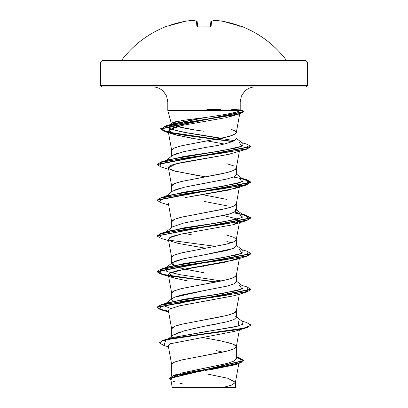 <?xml version="1.0" encoding="UTF-8"?>
<svg xmlns="http://www.w3.org/2000/svg" width="408" height="408" viewBox="0 0 408 408"><rect width="100%" height="100%" fill="white"/><g stroke="black" fill="none" stroke-linecap="round" stroke-linejoin="round"><path stroke-width="0.61" d="M240.22 26.071L230.903 23.118L222.309 21.196A103.224 95.003 102.9 0 0 214.761 20.41A103.224 39.352 95.4 0 0 211.558 21.196L211.16 25.76L209.748 26.158A103.306 95.441 180 0 0 204 26.01A103.306 95.441 180 0 0 198.252 26.158L198.252 26.158A103.306 95.441 0 0 1 204 26.01L204 60.083L286.273 60.083C274.304 44.492 259.106 33.135 240.679 26.01L240.22 26.071L240.618 26.158A0.704 0.704 -157.5 0 0 240.378 26.112A0.704 0.704 22.5 0 1 240.618 26.158L239.776 26.398M167.321 26.01A0.704 0.704 0 0 1 167.887 26.035A0.704 0.704 0 0 0 167.321 26.01L167.321 26.01C148.894 33.135 133.696 44.492 121.727 60.083L204 60.083L204 62.047L307.351 62.047L204 62.047L204 86.945L305.939 86.945L204 86.945L204 101.98L167.8 101.98L166.612 96.115L163.399 91.351C160.247 88.398 156.703 86.935 152.77 86.945M305.939 86.945L307.351 85.537L204 85.537L307.351 85.537L307.351 62.047L305.939 60.639L102.061 60.639L204 60.639L204 60.083L286.273 60.083L287.395 60.639M193.351 129.642L176.496 126.363L172.691 124.909L184.814 124.909L172.691 124.909L171.579 124.205M171.931 123.058L171.936 123.053C172.89 122.436 174.894 121.829 177.954 121.227M182.07 120.493L204 117.652L204 110.435L167.958 110.435L240.195 110.435L204 110.435L204 101.98L204 117.652L205.367 117.494L173.023 123.726L169.738 124.965L205.367 117.494L182.631 120.406L171.794 123.16L169.376 125.042M102.061 86.945L204 86.945L204 62.047L100.648 62.047L100.648 85.537L204 85.537L100.648 85.537L102.061 86.945L204 86.945L204 101.98L240.2 101.98L167.8 101.98L167.8 110.435L171.411 123.915M230.566 129.03L235.37 131.096L236.319 132.472M236.089 133.156C234.192 134.839 230.648 136.211 225.446 137.277L204 141.403L204 147.798L204 141.403L181.147 145.865L174.139 148.094L171.681 150.328L171.681 156.085M222.605 352.13L216.357 350.61M226.853 342.225L233.861 344.459L236.319 346.693L233.861 348.922L226.853 351.155L204 355.618L204 368.291L226.838 363.502L233.845 361.111L236.319 358.709L236.319 346.693M226.868 321.846L233.861 319.617L236.319 317.383L236.319 310.988L233.861 313.222L226.853 315.45L204 319.913L204 326.308L216.393 324.074M236.319 317.383L233.881 319.607L226.879 321.841L204 326.308L204 319.913L181.147 324.375L176.639 325.65M236.319 281.658L233.896 283.897L226.899 286.135L204 290.608L226.848 286.146L233.855 283.917L236.319 281.683L236.319 275.288L233.861 277.517L226.853 279.75L204 284.213L204 290.608L204 284.213L181.147 288.675L174.139 290.904L171.681 293.138L171.681 299.538L174.139 297.305L181.152 295.071L204 290.608L173.92 297.406M204 272.758L204 266.358L204 272.758L184.589 269.096M233.264 248.472L204 254.908L226.863 250.441L233.866 248.207L236.319 245.978L236.319 239.583L233.861 241.816L226.853 244.045L204 248.508L204 254.908L204 248.508L181.147 252.97L174.139 255.204L171.681 257.433L171.681 263.833L174.145 261.599L181.152 259.366L192.591 256.953M231.336 242.78L226.858 241.516M226.853 235.12L233.861 237.349L236.319 239.583M235.508 208.998L235.513 211.548L229.276 214.103L204 219.203L226.848 214.741L233.855 212.512L236.319 210.283L236.319 203.883L233.861 206.111L226.853 208.345L204 212.808L204 219.203L204 212.808L181.147 217.27L176.639 218.545M226.858 205.816L204 201.353M204 194.953L226.853 199.415M191.638 185.732L226.848 179.041L233.861 176.807L236.319 174.573L236.319 168.178L233.861 170.411L226.853 172.64L204 177.103L204 183.498L204 177.103L181.147 181.565L176.639 182.84M226.853 163.715L233.861 165.944M181.167 373.075L204 368.291L204 355.618L181.147 360.08L174.139 362.309L171.681 364.543L171.681 376.13M173.905 334.545L181.132 331.714M191.602 329.016L204 326.308L204 333.897L163.562 340.175L159.457 342.771M174.502 326.446L171.681 328.838L171.681 336.187M181.152 304.001L175.261 302.231M174.721 302.017L171.681 299.538M181.147 268.296L175.261 266.531L184.579 269.096M204 254.908L183.855 258.728L172.492 262.553L174.721 266.317L171.681 263.828M202.399 266.077L204 266.358L202.399 266.077M191.622 234.819L184.605 233.396M174.502 219.341L171.681 221.733L171.681 227.491M174.027 190.245L181.152 187.96M174.502 183.636L171.681 186.028L171.681 191.791M173.849 154.632L177.684 153.204M191.632 150.032L204 147.798L183.86 151.623L172.497 155.443L166.132 160.431M236.217 364.313L235.86 364.451M234.325 364.971L211.538 369.515M187.767 387.6L222.768 387.6L231.815 385.035L235.401 382.469L238.813 363.61M208.049 374.182L227.7 378.231L235.416 382.281L232.05 384.943L222.768 387.6L233.896 387.6M180.326 373.305L225.961 363.737M238.96 320.219L238.012 326.074L171.35 337.798L204 331.934L204 334.193L172.201 338.558L162.721 340.741L159.441 342.919L163.98 345.52M236.319 356.852L239.246 357.76L241.939 362.146L223.574 366.527L173.956 375.299L169.213 378.42M243.678 360.453L243.678 360.749L169.203 378.568L169.203 378.272L243.678 360.453L239.226 357.755M159.441 342.919L162.721 340.44L172.201 338.263L243.464 328.231L250.849 325.395L246.815 322.56L241.868 321.096M169.203 378.568L170.972 380.394L172.227 376.202L190.684 372.014L238.741 363.63L243.622 360.448L236.319 357.265L243.668 360.601M238.741 363.63L234.263 364.992L205.423 370.49M201.251 371.153L192.041 372.667M188.669 373.264L179.969 375.023M177.48 375.646L173.339 376.992M171.921 377.706L170.774 378.976M173.018 381.154L174.808 381.847M179.836 383.26L183.452 384.066M168.463 346.846L163.955 345.515L165.872 339.854L204 334.193L204 337.232L169.968 343.837M170.32 343.679L168.239 345.617L171.697 364.721L171.819 364.018L172.916 362.967L175.068 361.916L182.228 359.815L221.014 352.466L229.791 350.365L235.084 348.264L236.181 347.218L236.181 346.168L235.084 345.117L232.932 344.066L221.014 340.915L204 337.763M235.074 295.514L180.005 305.725L169.32 309.126L168.366 310.615L171.697 329.021L171.819 328.312L172.916 327.262L175.068 326.216L182.228 324.115L221.014 316.766L229.791 314.665L235.084 312.564L236.181 311.513L239.374 294.194M238.955 258.019L224.997 262.242L177.062 270.688L170.422 272.799L168.366 274.91L171.697 293.316L171.819 292.613L172.916 291.562L175.068 290.511L182.228 288.41L221.014 281.061L229.791 278.96L235.084 276.859L236.303 275.466L239.374 258.494M168.366 239.216L171.697 257.616L171.819 256.907L172.916 255.857L175.068 254.811L182.228 252.71L225.772 244.31L232.932 242.209L235.084 241.159L236.181 240.108L239.634 221.36L232.585 224.834L181.448 234.019L171.931 236.482L168.366 239.216L171.049 241.276L178.571 243.464L205.591 248.227M168.366 203.51L171.697 221.911L171.819 221.207L172.916 220.157L175.068 219.106L182.228 217.005L221.014 209.656L229.791 207.555L235.084 205.454L236.303 204.061L239.481 186.522M229.786 154.122L176.215 163.802L168.366 167.81L171.697 186.211L171.819 185.502L172.916 184.452L175.068 183.406L182.228 181.305L221.014 173.956L229.791 171.855L235.084 169.754L236.181 168.703L239.374 151.383M191.842 138.302L173.64 134.309L168.82 129.805L182.85 125.307L173.446 127.648L168.188 131.131L171.697 150.506L171.819 149.802L172.916 148.752L175.068 147.701L182.228 145.6L221.014 138.251L229.791 136.15L235.084 134.048L236.303 132.656L239.71 113.837M234.768 115.362L227.593 117.229M225.777 117.616L239.802 113.812L184.595 122.691L162.96 127.133L164.75 131.575L232.575 141.637L185.033 135.344L167.076 132.202L160.507 129.055L244.03 111.777L244.03 111.481L160.507 128.76L167.163 131.922L185.334 135.089L233.121 141.423L176.649 133.773L161.466 129.948L165.056 126.123L235.329 114.689L242 112.781L243.102 110.874L240.2 110.078M168.188 131.131L176.603 135.155L202.093 140.066M206.948 140.882L224.119 143.978M168.366 167.81L168.897 168.637L175.45 171.289L205.601 176.822M237.354 183.442L239.634 185.66L239.333 186.252L237.359 183.442M189.878 196.733L234.641 188.542L238.96 186.614L228.653 190.082L185.482 197.523M223.416 215.541L236.487 218.78L239.634 221.36M168.366 274.91L173.93 277.97L188.001 281.03L173.359 277.797L169.447 273.335L185.778 268.872L234.641 259.947L246.815 256.275L184.671 265.2L160.058 269.663L161.18 274.125L215.796 282.081L169.045 275.874M227.078 114.107L234.947 112.424M231.576 109.324L239.363 109.849M240.195 110.435C237.425 112.787 221.61 115.138 205.367 117.494M234.646 140.709L188.746 133.186L171.6 129.428L168.581 125.664L168.876 125.45L169.682 128.642L181.244 131.83L221.218 138.205M238.894 141.805L241.786 146.243L222.38 150.679L169.034 159.559L161.18 161.899L222.946 153.026L247.717 148.589L246.809 144.151L241.934 142.713M238.96 177.409L241.944 181.871L222.702 186.334L169.04 195.259L161.18 197.605L223.329 188.68L247.942 184.212L246.815 179.749L241.868 178.286M165.877 232.167L183.947 227.837L213.098 223.513L237.221 219.183L242.888 217.015L242.974 214.853L234.794 212.027L238.966 213.109L241.944 217.571L222.702 222.034L169.04 230.959L161.186 233.305L223.329 224.38L247.947 219.917L246.815 215.455L233.279 212.762L246.32 215.312L250.976 217.862L157.039 235.865L161.186 233.305M238.966 248.814L241.944 253.276L222.697 257.739L169.04 266.664L165.883 267.872L183.942 263.543L213.098 259.213L237.221 254.883L242.888 252.72L242.974 250.553L236.319 245.341M165.128 268.326L166.862 271.488L179.795 274.65L221.447 280.969L180.005 274.686L167.005 271.544L165.128 268.326M238.96 284.514L241.944 288.976L222.697 293.439L169.034 302.369L165.883 303.572L183.947 299.243L213.104 294.913L237.226 290.588L242.888 288.42L242.974 286.258L236.319 281.046M165.128 304.031L165.041 306.214L170.646 308.402L165.092 306.255L165.128 304.031M168.468 311.171L160.196 309.218L157.039 307.27L160.196 309.218L168.468 311.171M246.799 286.855L250.976 289.267L157.024 307.122L161.186 304.71L223.324 295.785L247.942 291.322L246.82 286.86L241.868 285.391M216.74 281.903L176.139 276.736L162.359 274.15L157.039 271.57L162.359 274.15L176.139 276.736L216.74 281.903M246.799 251.155L250.976 253.567L157.024 271.417L161.186 269.01L223.329 260.085L247.942 255.622L246.82 251.16L241.868 249.691M157.039 200.16L161.18 197.605M242.123 178.617L233.279 177.062L242.123 178.617M157.039 164.46L161.18 161.899M240.184 110.466L244.03 111.481M204 334.193L237.211 329.73L247.396 327.502L250.976 324.972L247.396 327.206L237.211 329.435L204 333.897L204 337.232L234.641 331.352L246.82 327.68L204 334.193M250.976 289.563L246.815 291.975L184.671 300.9L160.053 305.368L161.186 309.83L168.519 311.477L159.992 309.448L157.024 307.418L250.976 289.568L250.976 289.267M168.519 275.777L159.992 273.748L157.024 271.718L250.976 253.863L246.815 256.275M215.796 246.381L169.05 240.169L215.796 246.381M161.201 238.425L157.024 236.013L250.976 218.163L242.877 214.776L250.803 217.673L246.815 220.57L184.671 229.495L160.058 233.957L161.18 238.42L168.626 240.644M161.206 202.725L157.024 200.308L250.976 182.463L250.976 182.162L157.024 200.012L157.024 200.308M250.961 182.31L242.877 179.071L250.803 181.968L246.82 184.87L184.676 193.795L160.058 198.257L161.186 202.72L168.626 204.938M161.206 167.025L157.024 164.608L250.976 146.758L250.976 146.457L157.024 164.312L157.024 164.608M239.899 110.741L234.314 110.583L239.899 110.741M246.789 144.141L250.976 146.457M246.794 179.744L250.976 182.162M246.794 322.555L250.976 324.972M169.32 309.126L179.846 305.76L234.631 295.652L246.815 291.975M168.994 237.971L181.32 234.044L232.585 224.834L234.641 224.247L238.991 220.101M204.138 176.588L201.001 176.088M196.789 175.409L173.359 170.692L168.897 168.637C165.174 165.306 181.106 162.486 195.009 160.166L227.674 154.591L246.82 149.165L184.671 158.09L160.053 162.557L161.186 167.02L168.626 169.238M182.85 125.307L224.13 117.953M243.989 111.634L239.802 113.812M250.961 146.61L246.82 149.165M250.961 325.12L246.82 327.68M235.503 316.103L236.319 317.317M168.555 338.66L172.854 335.249L184.436 330.781L204 326.308L204 331.934L234.503 326.946L242.377 324.452L242.974 321.958L236.319 316.746M165.883 196.467L183.947 192.137L213.104 187.808L237.226 183.478L242.888 181.31L242.974 179.148L236.319 173.936M165.883 160.762L183.707 156.473L212.568 152.184L236.768 147.895L242.689 145.748L243.076 143.606L236.319 138.343M172.441 124.792L172.691 124.909C177.608 127.026 188.042 129.137 204 131.254M236.273 138.557L236.319 138.888C231.805 144.646 201.644 147.614 204 147.798M236.319 174.609L233.809 176.832L226.792 179.056L183.86 187.323L172.497 191.143L166.132 196.136M204 219.203L183.86 223.023L172.497 226.848L166.132 231.836M174.721 230.612L175.261 230.826M172.793 387.6L235.227 387.6M198.161 387.6L192.561 387.6M206.846 109.645L220.468 109.41M193.769 110.94L182.83 110.583M102.061 60.639L100.648 62.047L204 62.047L204 60.639L305.939 60.639M120.605 60.639L121.727 60.083L204 60.083L204 26.01A103.306 95.441 0 0 1 209.748 26.158L211.16 25.76A0.704 0.663 -175 0 0 210.477 26.127M197.523 26.127A0.704 0.663 175 0 0 196.84 25.76L198.252 26.158L196.84 25.76L196.442 21.196A103.224 39.352 -95.4 0 0 193.239 20.41A103.224 95.003 -102.9 0 0 185.691 21.196L177.097 23.118L168.703 25.755A103.341 102.949 0 0 1 185.691 21.196A103.224 95.003 77.1 0 1 193.239 20.41A0.704 0.648 -81.7 0 1 193.423 20.41A0.704 0.648 98.3 0 0 193.239 20.41A0.704 0.27 -93.5 0 1 193.27 20.4A0.704 0.27 86.5 0 0 193.239 20.41A103.224 39.352 84.6 0 1 196.442 21.196A0.704 0.643 -70.9 0 1 196.733 21.226L197.191 21.828L197.564 26.066L197.191 21.828A0.704 0.694 175 0 0 196.442 21.196L196.84 25.76A0.704 0.663 -5 0 1 197.472 26.041M210.436 26.066L210.859 21.828L210.436 26.066M193.29 20.4A0.704 0.27 86.5 0 0 193.27 20.4L185.711 21.191A0.704 0.275 81.5 0 0 185.691 21.196A0.704 0.275 -98.5 0 1 185.711 21.191L167.642 26.112M196.906 21.328L197.191 21.828L196.722 21.221L193.412 20.405M210.528 26.041A0.704 0.663 5 0 1 211.16 25.76L211.558 21.196A0.704 0.694 -175 0 0 210.809 21.828L211.558 21.196L211.094 21.328M214.73 20.4L222.309 21.196A0.704 0.275 -81.5 0 0 222.289 21.191L222.309 21.196A103.224 95.003 -77.1 0 0 214.761 20.41A0.704 0.27 93.5 0 0 214.73 20.4L211.278 21.221L210.809 21.828L211.278 21.221A0.704 0.643 70.9 0 1 211.558 21.196A103.224 39.352 -84.6 0 1 214.761 20.41A0.704 0.648 -98.3 0 0 214.577 20.41L214.71 20.4M240.378 26.117L222.309 21.196A103.341 102.949 0 0 1 239.297 25.76L240.618 26.158M209.748 26.112L197.411 26.015L197.589 26.357M255.23 86.945C251.297 86.935 247.753 88.398 244.601 91.351L241.388 96.115L240.2 101.98L240.2 110.405M170.774 379.297L172.278 387.6M235.416 382.281L235.416 387.6M177.572 374.131L173.956 375.299M171.355 337.793L163.562 340.175M236.303 346.871L239.374 329.899M239.532 186.211L239.634 185.66M173.023 123.726L165.056 126.123M241.868 213.986L246.815 215.455M169.04 266.664L161.186 269.01M169.034 302.369L161.186 304.71M157.024 307.418L157.024 307.122M157.024 271.718L157.024 271.417M250.976 253.863L250.976 253.567M157.024 236.013L157.024 235.717M250.976 218.163L250.976 217.862M160.507 129.055L160.507 128.76M168.626 312.049L161.186 309.83M173.359 277.797L161.18 274.125M234.641 224.247L246.815 220.57M234.641 188.542L246.82 184.87M173.64 134.309L164.75 131.575M165.648 303.623L172.497 298.253M165.648 267.918L172.492 262.553M242.974 214.853L236.319 209.641M168.581 125.664L168.841 125.46M210.411 26.357L210.589 26.015M198.252 26.112L198.65 26.092M200.731 26.01L204 25.964M239.297 25.755L240.419 26.117"/></g></svg>
